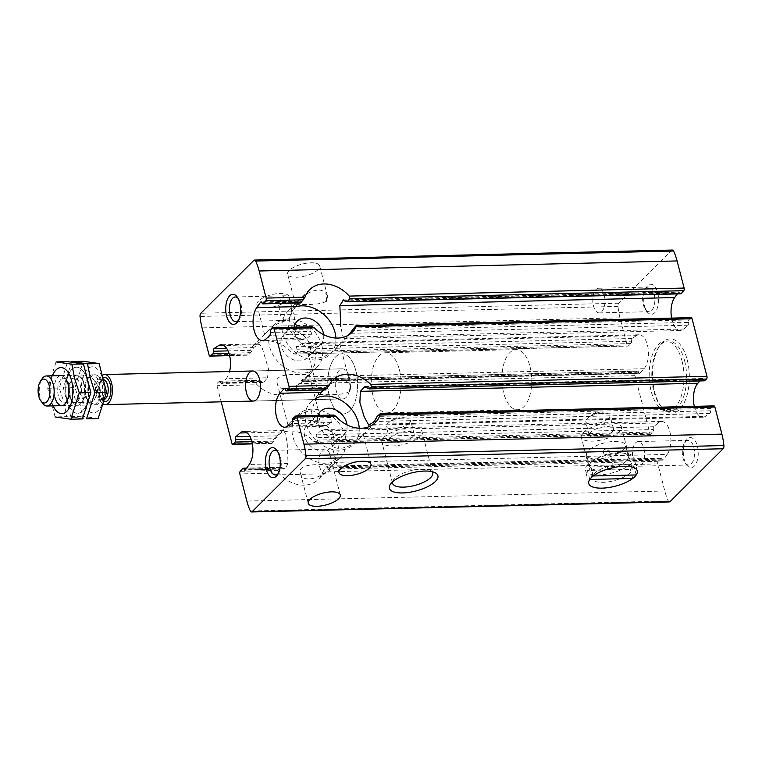 <?xml version="1.0" encoding="UTF-8"?>
<svg xmlns="http://www.w3.org/2000/svg" width="762" height="762" viewBox="0 0 762 762"><rect width="100%" height="100%" fill="white"/><g stroke="black" fill="none" stroke-linecap="round" stroke-linejoin="round"><path stroke-width="0.57" stroke-dasharray="3.81 2.86" d="M307.134 377.028C301.447 385.982 279.368 395.059 277.092 382.905C272.948 370.665 310.382 375.514 309.143 374.58L307.134 377.028M318.764 422.024L320.059 416.843C316.525 409.489 309.429 408.937 298.771 415.176C291.922 420.605 288.341 423.939 288.026 425.158C286.96 424.701 312.01 427.091 318.764 422.024M287.293 300.314A16.545 6.115 -14.5 0 1 269.948 307.505A16.545 6.115 -14.5 0 1 256.908 304.8A16.545 6.115 -14.5 0 1 271.396 294.732A16.545 6.115 -14.5 0 1 288.941 296.513A16.545 6.115 -14.5 0 1 287.293 300.314M295.446 331.832L296.742 326.65C293.199 319.297 286.102 318.745 275.453 324.983C268.595 330.413 265.014 333.746 264.7 334.966C263.633 334.508 288.684 336.899 295.446 331.832M337.871 346.396C332.184 355.349 310.105 364.427 307.838 352.273C303.695 340.033 341.119 344.881 339.881 343.948L337.871 346.396M350.806 386.21C347.262 378.857 340.166 378.304 329.517 384.543C322.659 389.973 319.078 393.306 318.764 394.526C317.697 394.068 342.748 396.459 349.51 391.392M318.03 269.681A16.545 6.115 -14.5 0 1 300.695 276.873A16.545 6.115 -14.5 0 1 287.645 274.168A16.545 6.115 -14.5 0 1 302.133 264.1A16.545 6.115 -14.5 0 1 319.678 265.881A16.545 6.115 -14.5 0 1 318.03 269.681M327.479 296.018C323.936 288.665 316.84 288.112 306.191 294.351C299.333 299.78 295.751 303.114 295.437 304.333C294.37 303.876 319.421 306.267 326.184 301.2M671.579 318.097A18.05 8.944 -91.4 0 0 680.409 330.527A18.05 8.944 -91.4 0 0 683.857 329.022L346.377 337.128L344.157 338.623L342.519 335.375L340.785 326.498M295.513 306.667L290.027 315.773L288.465 327.289L293.732 336.413L302.666 339.623L307.343 338.071L311.906 334.242L310.791 331.47L270.596 332.432M639.937 373.218L644.023 368.722A18.05 8.944 -91.4 0 0 648.091 348.32A18.05 8.944 -91.4 0 0 639.08 334.766A18.05 8.944 -91.4 0 0 636.489 335.613L301.676 343.652L305.029 342.795L311.496 344.9L316.03 351.168L314.43 365.531L306.534 376.828L301.847 381.572L639.48 373.456A2.01 0.991 -91.4 0 0 639.937 373.218L302.152 381.333L302.495 379.181L637.68 371.123A1.8 0.895 -91.4 0 0 637.337 371.265L635.422 372.923A2.01 0.991 -91.4 0 0 634.965 375.647L649.853 433.197A2.01 0.991 -91.4 0 0 650.777 434.33A2.01 0.991 -91.4 0 0 651.234 434.083L653.053 432.016A1.8 0.895 -91.4 0 0 653.358 429.568L317.116 437.645L317.973 440.074L315.706 442.36M260.775 381.305L220.58 382.267A1.8 0.895 -91.4 0 0 219.732 381.162L258.861 380.228L263.719 382.257L267.51 377.762L226.076 378.762A18.05 8.944 -91.4 0 0 229.562 371.542M267.51 377.762L268.567 369.265L262.128 347.701L259.128 343.891L253.66 347.586L252.032 350.31L228.038 350.882M691.124 317.63A2.01 0.991 -91.4 0 0 690.658 317.878L688.848 319.935A1.8 0.895 -91.4 0 0 688.543 322.393L352.301 330.47M312.201 326.746L272.71 327.917M311.62 326.984L309.934 329.041L310.791 331.47M683.857 329.022L688.124 325.203A2.01 0.991 -91.4 0 0 688.543 322.393M348.453 335.137L346.377 337.128M261.642 302.219L300.114 301.295L300.495 302.009L300.114 301.295L298.628 303.009M680.752 293.827A1.8 0.895 -91.4 0 1 679.942 292.894A2.01 0.991 -91.4 0 0 679.037 291.856A2.01 0.991 -91.4 0 0 678.494 292.198L344.5 300.228M261.995 302.933L300.495 302.009L300.904 302.743M628.317 345.91L293.98 354.082L627.945 346.072A2.01 0.991 -91.4 0 0 628.317 345.91L631.041 343.557A1.8 0.895 -91.4 0 0 631.479 341.195L296.923 349.225L297.313 351.577L294.446 353.93L292.151 352.987A30.08 23.641 -134.9 0 0 252.517 346.596A30.08 23.641 -134.9 0 0 247.907 354.044L248.202 355.044L229.591 355.492M672.446 250.031A3.01 1.486 -91.4 0 0 671.827 250.327L618.763 303.209A3.01 1.486 -91.4 0 0 618.001 306.41A42.11 20.869 -91.4 0 0 620.011 317.84L627.021 344.938A2.01 0.991 -91.4 0 0 627.945 346.072M229.629 355.635L247.917 355.197L250.784 352.692L252.032 350.31M636.489 335.613L632.041 338.499A2.01 0.991 -91.4 0 0 631.479 341.195M296.923 349.225L296.428 346.558L301.676 343.652M637.68 371.123A1.8 0.895 -91.4 0 1 638.527 372.227A2.01 0.991 -91.4 0 0 639.48 373.456M220.58 382.267A2.01 0.991 -91.4 0 0 221.532 383.496A2.01 0.991 -91.4 0 0 221.99 383.257L226.076 378.762M263.119 382.505L221.99 383.257M219.732 381.162A1.8 0.895 -91.4 0 0 219.389 381.305L217.475 382.962A2.01 0.991 -91.4 0 0 217.018 385.686L221.19 401.831M637.337 371.265L302.266 379.314L298.799 383.724A30.08 23.641 -134.9 0 1 294.98 389.211A30.08 23.641 -134.9 0 1 257.127 384.724L217.018 385.686M219.389 381.305L258.423 380.371L256.384 382.029L257.127 384.724M694.325 406.365A18.05 8.944 -91.4 0 0 702.821 417.195A18.05 8.944 -91.4 0 0 705.402 416.347L370.589 424.386M321.364 392.287L314.839 400.917L311.153 412.518L314.62 422.643L322.869 426.32L326.231 425.453L331.47 422.558L330.984 419.881L292.475 420.805M667.217 454.409A18.05 8.944 -91.4 0 0 670.36 434.073A18.05 8.944 -91.4 0 0 661.492 421.434A18.05 8.944 -91.4 0 0 658.044 422.939L320.554 431.044L325.231 429.492L334.004 432.568L339.357 441.36L337.957 453.133L332.394 462.448L327.793 467.82L327.412 467.106L327.793 467.82L663.397 459.762L667.217 454.409L332.394 462.448M280.968 467.277L285.017 468.849L288.046 463.515L287.207 443.074L285.417 433.873L283.75 430.492L277.568 435.797L275.606 438.636L251.136 439.226M651.234 434.083L316.287 442.131L313.687 441.274A30.08 23.641 -134.9 0 0 275.834 436.788A30.08 23.641 -134.9 0 0 272.015 442.274L272.196 443.189L252.327 443.665M231.896 443.236L272.015 442.274L272.196 443.189L275.606 438.636M658.044 422.939L653.777 426.758A2.01 0.991 -91.4 0 0 653.358 429.568M317.116 437.645L316.001 434.873L320.554 431.044M669.446 501.929A3.01 1.486 -91.4 0 1 668.312 500.948A42.11 20.869 -91.4 0 1 664.797 491.004L657.787 463.906A2.01 0.991 -91.4 0 1 658.158 461.277L660.73 458.353A1.8 0.895 -91.4 0 1 661.149 458.133A1.8 0.895 -91.4 0 1 661.959 459.067A2.01 0.991 -91.4 0 0 662.864 460.105A2.01 0.991 -91.4 0 0 663.397 459.762M244.916 470.144L285.017 468.849L245.45 469.802M660.73 458.353L327.003 466.373L327.412 467.106L327.003 466.373L324.279 469.297L322.917 471.954A30.08 23.641 -134.9 0 1 318.306 479.403A30.08 23.641 -134.9 0 1 278.673 473.012L239.84 473.945M242.783 468.392L280.464 467.487L278.035 470.411L278.673 473.012M699.964 380.933L701.964 378.743A2.01 0.991 -91.4 0 1 702.421 378.504A2.01 0.991 -91.4 0 1 703.364 379.733A1.8 0.895 -91.4 0 0 704.221 380.838M284.474 388.544L326.06 387.544L325.641 389.801M284.931 388.753L325.755 387.772L323.612 389.982M713.946 405.889A2.01 0.991 -91.4 0 0 713.575 406.051L710.86 408.403A1.8 0.895 -91.4 0 0 710.422 410.766A2.01 0.991 -91.4 0 1 709.86 413.461L705.402 416.347M333.918 415.023L330.594 417.538L330.984 419.881M330.46 467.22C324.764 476.174 302.695 485.251 300.418 473.097C296.275 460.858 333.699 465.706 332.47 464.772L330.46 467.22M361.198 436.588C355.511 445.541 333.432 454.619 331.156 442.465C327.012 430.235 364.446 435.073 363.207 434.14L361.198 436.588M657.711 292.751A15.04 7.449 88.6 0 1 656.206 310.686A15.04 7.449 88.6 0 1 647.167 311.772A15.04 7.449 88.6 0 1 646.576 287.064A15.04 7.449 88.6 0 1 657.711 292.751M697.363 446.075A15.04 7.449 88.6 0 1 695.858 464.01A15.04 7.449 88.6 0 1 686.819 465.096A15.04 7.449 88.6 0 1 686.229 440.398A15.04 7.449 88.6 0 1 697.363 446.075M687.2 359.788A37.1 18.383 88.6 0 1 683.495 404.022A37.1 18.383 88.6 0 1 661.197 406.698A37.1 18.383 88.6 0 1 659.74 345.767A37.1 18.383 88.6 0 1 687.2 359.788M677.275 293.913L678.494 292.198M349.272 377.304A15.04 7.449 88.6 0 1 343.043 398.897A15.04 7.449 88.6 0 1 335.232 384.048A15.04 7.449 88.6 0 1 342.328 368.827A15.04 7.449 88.6 0 1 349.272 377.304A15.04 7.449 88.6 0 1 343.043 398.897A15.04 7.449 88.6 0 1 335.232 384.048A15.04 7.449 88.6 0 1 342.328 368.827A15.04 7.449 88.6 0 1 349.272 377.304M355.864 370.742A30.08 14.907 88.6 0 1 343.405 413.937A30.08 14.907 88.6 0 1 327.784 384.219A30.08 14.907 88.6 0 1 341.967 353.797A30.08 14.907 88.6 0 1 355.864 370.742A30.08 14.907 88.6 0 1 343.405 413.937A30.08 14.907 88.6 0 1 327.784 384.219A30.08 14.907 88.6 0 1 341.967 353.797A30.08 14.907 88.6 0 1 355.864 370.742M530.009 366.551A30.08 14.907 88.6 0 1 517.55 409.756A30.08 14.907 88.6 0 1 501.929 380.038A30.08 14.907 88.6 0 1 516.112 349.606A30.08 14.907 88.6 0 1 530.009 366.551M681.961 360.769A35.09 17.383 88.6 0 1 667.436 411.166A35.09 17.383 88.6 0 1 649.214 376.504A35.09 17.383 88.6 0 1 665.75 341.005A35.09 17.383 88.6 0 1 681.961 360.769M684.581 360.702A35.09 17.383 88.6 0 1 670.055 411.109A35.09 17.383 88.6 0 1 659.987 405.079A35.09 17.383 88.6 0 1 658.597 347.443A35.09 17.383 88.6 0 1 668.369 340.938A35.09 17.383 88.6 0 1 684.581 360.702M392.525 481.879A20.726 7.668 -14.5 0 1 393.44 479.889A20.726 7.668 -14.5 0 1 410.689 470.659A20.726 7.668 -14.5 0 1 430.254 470.373A20.726 7.668 -14.5 0 1 432.025 471.668M419.957 436.464A20.726 7.668 -14.5 0 1 398.231 445.465A20.726 7.668 -14.5 0 1 381.895 442.084A20.726 7.668 -14.5 0 1 400.04 429.473A20.726 7.668 -14.5 0 1 422.024 431.702A20.726 7.668 -14.5 0 1 419.957 436.464M412.842 436.636A12.535 4.639 -14.5 0 1 399.707 442.074A12.535 4.639 -14.5 0 1 389.82 440.036A12.535 4.639 -14.5 0 1 400.802 432.406A12.535 4.639 -14.5 0 1 414.09 433.759A12.535 4.639 -14.5 0 1 412.842 436.636M409.346 423.101A12.535 4.639 -14.5 0 1 396.211 428.549A12.535 4.639 -14.5 0 1 386.324 426.501A12.535 4.639 -14.5 0 1 387.572 423.624A12.535 4.639 -14.5 0 1 388.868 422.548A12.535 4.639 -14.5 0 1 406.451 417.995A12.535 4.639 -14.5 0 1 410.594 420.224A12.535 4.639 -14.5 0 1 409.346 423.101M630.003 472.859A20.726 7.668 -14.5 0 1 608.286 481.86A20.726 7.668 -14.5 0 1 591.941 478.488A20.726 7.668 -14.5 0 1 592.836 475.097A20.726 7.668 -14.5 0 1 610.086 465.877A20.726 7.668 -14.5 0 1 629.65 465.582A20.726 7.668 -14.5 0 1 632.069 468.106A20.726 7.668 -14.5 0 1 630.003 472.859M619.354 431.673A20.726 7.668 -14.5 0 1 597.627 440.674A20.726 7.668 -14.5 0 1 581.292 437.293A20.726 7.668 -14.5 0 1 599.437 424.682A20.726 7.668 -14.5 0 1 621.421 426.911A20.726 7.668 -14.5 0 1 619.354 431.673M612.238 431.844A12.535 4.639 -14.5 0 1 599.103 437.283A12.535 4.639 -14.5 0 1 589.216 435.245A12.535 4.639 -14.5 0 1 600.199 427.615A12.535 4.639 -14.5 0 1 613.486 428.968A12.535 4.639 -14.5 0 1 612.238 431.844M608.743 418.309A12.535 4.639 -14.5 0 1 595.608 423.758A12.535 4.639 -14.5 0 1 585.721 421.71A12.535 4.639 -14.5 0 1 586.969 418.833A12.535 4.639 -14.5 0 1 588.264 417.757A12.535 4.639 -14.5 0 1 605.847 413.204A12.535 4.639 -14.5 0 1 609.991 415.433A12.535 4.639 -14.5 0 1 608.743 418.309M643.928 448.523A12.325 6.106 88.6 0 1 638.832 466.22A12.325 6.106 88.6 0 1 632.422 454.047A12.325 6.106 88.6 0 1 638.232 441.569A12.325 6.106 88.6 0 1 643.928 448.523M693.82 447.323A12.325 6.106 88.6 0 1 688.715 465.02A12.325 6.106 88.6 0 1 685.181 462.905A12.325 6.106 88.6 0 1 684.695 442.665A12.325 6.106 88.6 0 1 688.124 440.379A12.325 6.106 88.6 0 1 693.82 447.323M604.276 295.189A12.325 6.106 88.6 0 1 599.18 312.896A12.325 6.106 88.6 0 1 592.769 300.714A12.325 6.106 88.6 0 1 598.58 288.246A12.325 6.106 88.6 0 1 604.276 295.189M654.167 293.989A12.325 6.106 88.6 0 1 649.062 311.696A12.325 6.106 88.6 0 1 645.528 309.582A12.325 6.106 88.6 0 1 645.043 289.331A12.325 6.106 88.6 0 1 648.472 287.045A12.325 6.106 88.6 0 1 654.167 293.989M277.606 451.495A12.325 6.106 88.6 0 1 278.425 452.418A12.325 6.106 88.6 0 1 280.578 457.248A12.325 6.106 88.6 0 1 278.911 472.669A12.325 6.106 88.6 0 1 278.14 473.631M330.47 456.047A12.325 6.106 88.6 0 1 325.364 473.754A12.325 6.106 88.6 0 1 318.964 461.572A12.325 6.106 88.6 0 1 324.774 449.104A12.325 6.106 88.6 0 1 330.47 456.047M237.954 298.171A12.325 6.106 88.6 0 1 238.773 299.095A12.325 6.106 88.6 0 1 240.925 303.924A12.325 6.106 88.6 0 1 239.258 319.335A12.325 6.106 88.6 0 1 238.487 320.297M290.817 302.724A12.325 6.106 88.6 0 1 285.712 320.431A12.325 6.106 88.6 0 1 279.311 308.248A12.325 6.106 88.6 0 1 285.121 295.78A12.325 6.106 88.6 0 1 290.817 302.724M359.216 428.234A30.08 23.641 -134.9 0 1 353.435 444.398A30.08 23.641 -134.9 0 1 315.458 439.779A30.08 23.641 -134.9 0 1 310.972 401.784A30.08 23.641 -134.9 0 1 316.792 397.831M346.967 424.863A16.545 13.002 -134.9 0 1 343.881 434.807A16.545 13.002 -134.9 0 1 325.26 434.235A16.545 13.002 -134.9 0 1 318.011 415.404M333.394 435.874A16.545 13.002 -134.9 0 1 330.708 447.932A16.545 13.002 -134.9 0 1 309.82 445.399A16.545 13.002 -134.9 0 1 307.353 424.501A16.545 13.002 -134.9 0 1 322.031 422.758A16.545 13.002 -134.9 0 1 333.394 435.874M345.148 435.588A30.08 23.641 -134.9 0 1 340.262 457.524A30.08 23.641 -134.9 0 1 302.285 452.904A30.08 23.641 -134.9 0 1 297.799 414.909A30.08 23.641 -134.9 0 1 324.479 411.747A30.08 23.641 -134.9 0 1 345.148 435.588M335.89 338.042A30.08 23.641 -134.9 0 1 330.108 354.206A30.08 23.641 -134.9 0 1 292.132 349.587A30.08 23.641 -134.9 0 1 287.645 311.591A30.08 23.641 -134.9 0 1 295.275 306.953M323.64 334.67A16.545 13.002 -134.9 0 1 320.554 344.615A16.545 13.002 -134.9 0 1 302.914 344.738A16.545 13.002 -134.9 0 1 294.189 327.165M310.067 345.681A16.545 13.002 -134.9 0 1 307.381 357.74A16.545 13.002 -134.9 0 1 286.493 355.206A16.545 13.002 -134.9 0 1 284.026 334.308A16.545 13.002 -134.9 0 1 298.704 332.565A16.545 13.002 -134.9 0 1 310.067 345.681M321.821 345.396A30.08 23.641 -134.9 0 1 316.935 367.332A30.08 23.641 -134.9 0 1 278.959 362.712A30.08 23.641 -134.9 0 1 274.472 324.717A30.08 23.641 -134.9 0 1 301.152 321.554A30.08 23.641 -134.9 0 1 321.821 345.396M608.628 450.075A3.01 1.114 -14.5 0 1 605.476 451.39A3.01 1.114 -14.5 0 1 603.104 450.894A3.01 1.114 -14.5 0 1 605.742 449.066A3.01 1.114 -14.5 0 1 608.933 449.389A3.01 1.114 -14.5 0 1 608.628 450.075M608.076 468.239A3.01 1.114 165.5 0 0 607.771 468.935A3.01 1.114 165.5 0 0 610.143 469.421A3.01 1.114 165.5 0 0 613.296 468.116A3.01 1.114 165.5 0 0 613.601 467.43A3.01 1.114 165.5 0 0 611.229 466.935A3.01 1.114 165.5 0 0 608.076 468.239M623.43 449.723A20.05 7.42 -14.5 0 1 602.418 458.438A20.05 7.42 -14.5 0 1 586.607 455.162A20.05 7.42 -14.5 0 1 604.161 442.96A20.05 7.42 -14.5 0 1 625.44 445.122A20.05 7.42 -14.5 0 1 623.43 449.723M626.354 461A20.05 7.42 -14.5 0 1 605.333 469.706A20.05 7.42 -14.5 0 1 589.521 466.439A20.05 7.42 -14.5 0 1 593.588 460.105A20.05 7.42 -14.5 0 1 621.716 452.828A20.05 7.42 -14.5 0 1 628.355 456.39A20.05 7.42 -14.5 0 1 626.354 461M631.374 463.496A25.07 9.268 -14.5 0 1 605.104 474.383A25.07 9.268 -14.5 0 1 585.34 470.297A25.07 9.268 -14.5 0 1 590.426 462.382A25.07 9.268 -14.5 0 1 625.583 453.285A25.07 9.268 -14.5 0 1 633.879 457.743A25.07 9.268 -14.5 0 1 631.374 463.496M632.746 478.431L630.412 469.411A25.07 9.268 165.5 0 0 632.45 467.658A25.07 9.268 165.5 0 0 633.927 465.915L636.26 474.936M589.778 479.469L587.445 470.449L630.412 469.411M593.284 475.964L590.95 466.944A25.07 9.268 165.5 0 0 587.445 470.449M590.95 466.944L633.927 465.915M103.613 404.251A15.04 7.449 88.6 0 1 97.526 389.706A15.04 7.449 88.6 0 1 102.956 374.961M399.393 369.694A30.08 14.907 88.6 0 1 386.944 412.89A30.08 14.907 88.6 0 1 371.323 383.181A30.08 14.907 88.6 0 1 385.496 352.749A30.08 14.907 88.6 0 1 399.393 369.694M42.748 403.431A15.04 7.449 88.6 0 1 42.148 378.733M98.803 403.336A15.04 7.449 88.6 0 1 95.669 404.841A15.04 7.449 88.6 0 1 87.849 389.992A15.04 7.449 88.6 0 1 94.945 374.771A15.04 7.449 88.6 0 1 99.26 377.352A15.04 7.449 88.6 0 1 99.851 402.06A15.04 7.449 88.6 0 1 98.803 403.336M54.854 397.183A15.04 7.449 88.6 0 1 56.359 379.257A15.04 7.449 88.6 0 1 65.399 378.171L67.037 380.362A12.325 6.106 -91.4 0 0 63.503 378.238A12.325 6.106 -91.4 0 0 58.398 395.945A12.325 6.106 -91.4 0 0 64.094 402.888A12.325 6.106 -91.4 0 0 67.523 400.602A12.325 6.106 -91.4 0 0 67.037 380.362M53.14 405.87A23.06 11.43 88.6 0 1 52.426 375.79M56.074 361.931L47.701 388.287L55.112 416.928L66.704 416.652L63.913 402.307L59.293 388.01L67.666 361.655M82.477 418.938L66.704 416.652M67.018 400.307A23.06 11.43 -91.4 0 0 86.811 403.174A23.06 11.43 -91.4 0 0 77.514 367.246A23.06 11.43 -91.4 0 0 67.018 400.307M70.533 396.812A15.04 7.449 -91.4 0 0 73.162 402.698A15.04 7.449 -91.4 0 0 82.925 400.098A15.04 7.449 -91.4 0 0 82.448 380.133A15.04 7.449 -91.4 0 0 72.571 378A15.04 7.449 -91.4 0 0 70.533 396.812A15.04 7.449 88.6 0 1 72.028 378.876A15.04 7.449 88.6 0 1 81.067 377.79A15.04 7.449 88.6 0 1 83.706 383.686A15.04 7.449 88.6 0 1 81.658 402.498A15.04 7.449 88.6 0 1 70.533 396.812M69.361 395.678A12.325 6.106 -91.4 0 0 71.523 400.507A12.325 6.106 -91.4 0 0 75.057 402.631A12.325 6.106 -91.4 0 0 80.867 390.154A12.325 6.106 -91.4 0 0 74.466 377.981A12.325 6.106 -91.4 0 0 71.037 380.267A12.325 6.106 -91.4 0 0 69.361 395.678M47.701 388.287L59.293 388.01M87.211 380.181A23.06 11.43 88.6 0 1 76.714 413.242A23.06 11.43 88.6 0 1 67.418 377.314A23.06 11.43 88.6 0 1 87.211 380.181M71.752 361.559L63.379 387.915L70.78 416.547L86.563 418.833M98.155 418.557L82.372 416.271L79.591 401.926L74.962 387.629L83.334 361.274M82.687 399.936A23.06 11.43 -91.4 0 0 102.489 402.803A23.06 11.43 -91.4 0 0 93.193 366.874A23.06 11.43 -91.4 0 0 82.687 399.936M86.201 396.43A15.04 7.449 -91.4 0 0 88.84 402.326A15.04 7.449 -91.4 0 0 98.603 399.717A15.04 7.449 -91.4 0 0 98.117 379.752A15.04 7.449 -91.4 0 0 88.24 377.619A15.04 7.449 -91.4 0 0 86.201 396.43M85.03 395.307A12.325 6.106 -91.4 0 0 87.192 400.136A12.325 6.106 -91.4 0 0 90.726 402.25A12.325 6.106 -91.4 0 0 96.536 389.782A12.325 6.106 -91.4 0 0 90.135 377.6A12.325 6.106 -91.4 0 0 86.706 379.886A12.325 6.106 -91.4 0 0 85.03 395.307M74.076 395.573A12.325 6.106 -91.4 0 0 79.762 402.517A12.325 6.106 -91.4 0 0 83.201 400.231A12.325 6.106 -91.4 0 0 82.706 379.981A12.325 6.106 -91.4 0 0 79.172 377.866A12.325 6.106 -91.4 0 0 74.076 395.573M70.78 416.547L82.372 416.271M63.379 387.915L74.962 387.629M307.343 338.071L265.909 339.061M644.023 368.722L306.534 376.828M257.318 344.719L223.752 345.529M690.658 317.878L355.711 325.926M688.848 319.935L353.768 327.993M309.934 329.041L270.901 329.984M688.124 325.203L350.339 333.318M311.906 334.242L270.167 335.242M679.942 292.894L345.386 300.933M627.021 344.938L292.151 352.987M247.907 354.044L209.074 354.978M250.784 352.692L228.952 353.216M631.041 343.557L297.313 351.577M632.041 338.499L296.428 346.558M253.66 347.586L226.543 348.234M638.527 372.227L302.285 380.305M635.422 372.923L300.466 380.971M634.965 375.647L298.799 383.724M256.384 382.029L217.475 382.962M326.231 425.453L287.455 426.387M281.53 431.987L247.059 432.816M288.046 463.515L249.269 464.449M649.853 433.197L313.687 441.274M274.139 441.122L251.889 441.655M653.053 432.016L317.973 440.074M653.777 426.758L316.001 434.873M277.568 435.797L249.917 436.455M661.959 459.067L327.412 467.106M282.521 468.182L245.983 469.059M658.158 461.277L324.279 469.297M657.787 463.906L322.917 471.954M278.035 470.411L240.211 471.316M703.364 379.733L367.122 387.81M325.612 388.801L285.417 389.773M701.964 378.743L365.684 386.82M709.86 413.461L374.247 421.529M710.422 410.766L375.876 418.805M331.47 422.558L291.913 423.501M710.86 408.403L377.123 416.423M330.594 417.538L292.913 418.443M713.575 406.051L379.705 414.071M333.461 415.176L295.627 416.09M618.763 303.209L200.816 313.249M671.827 250.327L253.87 260.366M664.797 491.004L246.85 501.053M620.011 317.84L202.063 327.879M618.001 306.41L200.054 316.449M668.312 500.948L250.365 510.988M104.413 401.498A12.03 5.963 88.6 0 1 99.022 389.858A12.03 5.963 88.6 0 1 103.708 377.733M101.613 399.259A10.611 5.258 88.6 0 1 93.888 388.953A10.611 5.258 88.6 0 1 101.937 380.933A10.611 5.258 88.6 0 1 102.356 398.364A10.611 5.258 88.6 0 1 101.613 399.259M102.708 398.707A10.03 4.972 88.6 0 1 100.622 399.707A10.03 4.972 88.6 0 1 95.412 389.811A10.03 4.972 88.6 0 1 100.136 379.667A10.03 4.972 88.6 0 1 105.175 387.382A10.03 4.972 88.6 0 1 102.708 398.707M105.051 399.078A10.03 4.972 88.6 0 1 103.48 399.64A10.03 4.972 88.6 0 1 98.269 389.734A10.03 4.972 88.6 0 1 102.994 379.59A10.03 4.972 88.6 0 1 104.242 379.886M320.059 416.843L309.134 374.59M288.036 425.158L277.101 382.905M296.732 326.65L288.941 296.513M264.709 334.966L256.908 304.8M350.758 386.039L339.871 343.957M318.773 394.526L307.848 352.273M327.431 295.847L319.678 265.881M295.446 304.333L287.645 274.168M680.409 330.527L344.157 338.604M302.666 339.604L262.461 340.566M639.08 334.766L305.029 342.795M259.128 343.9L221.132 344.805M679.037 291.856L343.538 299.914M300.542 300.952L261.09 301.895M263.119 382.495L221.532 383.496M702.821 417.195L368.875 425.215M322.869 426.32L284.874 427.234M661.492 421.434L325.231 429.511M283.75 430.501L243.545 431.473M650.777 434.33L315.706 442.379M271.844 443.436L252.374 443.903M662.864 460.105L327.365 468.163M661.149 458.133L327.336 466.144M280.968 467.258L246.669 468.087M702.421 378.504L364.836 386.61M340.262 494.938L332.461 464.782M308.219 503.225L300.428 473.097M370.999 464.306L363.198 434.149M338.966 472.592L331.165 442.465M253.365 401.06L343.043 398.897L253.365 401.06M252.641 370.98L342.328 368.827L252.641 370.98M386.944 412.89L517.55 409.756M385.496 352.749L516.112 349.606M667.436 411.166L670.055 411.109M665.75 341.005L668.369 340.938M659.987 405.079L661.197 406.698M658.597 347.443L659.74 345.767M393.44 479.889L390.439 484.175M430.254 470.373L434.959 472.659M432.673 472.897L422.024 431.702M392.544 483.27L381.895 442.084M414.09 433.759L410.594 420.224M389.82 440.036L386.324 426.501M406.451 417.995L396.773 416.852L388.868 422.548M592.836 475.097L589.826 479.384M629.65 465.582L634.355 467.868M632.069 468.106L621.421 426.911M591.941 478.488L581.292 437.293M613.486 428.968L609.991 415.433M589.216 435.245L585.721 421.71M605.847 413.204L596.17 412.061L588.264 417.757M638.832 466.22L688.715 465.02M638.232 441.569L688.124 440.379M685.181 462.905L686.819 465.096M684.695 442.665L686.229 440.398M599.18 312.896L649.062 311.696M598.58 288.246L648.472 287.045M645.528 309.582L647.167 311.772M645.043 289.331L646.576 287.064M278.425 452.418L276.777 450.228M278.911 472.669L277.378 474.936M275.482 474.955L325.364 473.754M274.892 450.304L324.774 449.104M238.773 299.095L237.125 296.904M239.258 319.335L237.725 321.602M235.829 321.621L285.712 320.431M235.239 296.98L285.121 295.78M332.927 379.905L310.972 401.784M375.39 422.519L353.435 444.398M320.526 411.366L307.353 424.501M343.881 434.807L330.708 447.932M297.799 414.909L275.834 436.788M340.262 457.524L318.306 479.403M309.601 289.712L287.645 311.591M352.063 332.327L330.108 354.206M297.199 321.173L284.026 334.308M320.554 344.615L307.381 357.74M274.472 324.717L252.517 346.596M316.935 367.332L294.98 389.211M613.601 467.43L608.933 449.389M607.771 468.935L603.104 450.894M628.355 456.39L625.44 445.122M589.521 466.439L586.607 455.162M593.588 460.105L590.426 462.382M621.716 452.828L625.583 453.285M637.289 470.926L633.879 457.743M588.75 483.479L585.34 470.297M61.808 405.66L95.669 404.841M61.084 375.59L94.945 374.771M99.851 402.06L102.356 398.364L100.622 399.707L103.48 399.64C103.422 400.412 102.451 399.298 100.546 396.316C97.774 390.658 100.47 380.324 101.298 380.886L102.994 379.59L100.136 379.667L101.937 380.933L99.26 377.352M71.523 400.507L73.162 402.698M71.037 380.267L72.571 378M74.466 377.981L63.503 378.238M75.057 402.631L64.094 402.888M67.523 400.602L65.989 402.869M87.192 400.136L88.84 402.326M86.706 379.886L88.24 377.619M90.135 377.6L79.172 377.866M90.726 402.25L79.762 402.517M82.706 379.981L81.067 377.79M83.201 400.231L81.658 402.498"/><path stroke-width="1.14" d="M349.51 391.392L350.758 386.039M326.184 301.2L327.431 295.847M677.275 293.913L674.684 297.551A18.05 8.944 -91.4 0 0 671.579 318.097M340.785 326.498L339.862 305.6L343.538 299.933M298.628 303.009L295.513 306.667L256.737 307.591A18.05 8.944 -91.4 0 0 253.594 327.927A18.05 8.944 -91.4 0 0 262.461 340.566A18.05 8.944 -91.4 0 0 265.909 339.061L270.167 335.242A2.01 0.991 -91.4 0 0 270.596 332.432A1.8 0.895 -91.4 0 1 270.901 329.984L272.71 327.917A2.01 0.991 -91.4 0 1 273.177 327.67A2.01 0.991 -91.4 0 1 274.101 328.803L288.988 386.353A2.01 0.991 -91.4 0 1 288.531 389.077L286.607 390.735A1.8 0.895 -91.4 0 1 286.274 390.877A1.8 0.895 -91.4 0 1 285.417 389.773A2.01 0.991 -91.4 0 0 284.474 388.544A2.01 0.991 -91.4 0 0 284.016 388.782L279.93 393.278A18.05 8.944 -91.4 0 0 275.863 413.68A18.05 8.944 -91.4 0 0 284.874 427.234A18.05 8.944 -91.4 0 0 287.455 426.387L291.913 423.501A2.01 0.991 -91.4 0 0 292.475 420.805A1.8 0.895 -91.4 0 1 292.913 418.443L295.627 416.09A2.01 0.991 -91.4 0 1 295.999 415.928A2.01 0.991 -91.4 0 1 296.932 417.062L303.933 444.16A42.11 20.869 -91.4 0 1 305.953 455.59A3.01 1.486 -91.4 0 1 305.191 458.791L252.127 511.673A3.01 1.486 -91.4 0 1 251.498 511.969A3.01 1.486 -91.4 0 1 250.365 510.988A42.11 20.869 -91.4 0 1 246.85 501.053L239.84 473.945A2.01 0.991 -91.4 0 1 240.211 471.316L242.783 468.392A1.8 0.895 -91.4 0 1 243.202 468.173A1.8 0.895 -91.4 0 1 244.011 469.106A2.01 0.991 -91.4 0 0 244.916 470.144A2.01 0.991 -91.4 0 0 245.45 469.802L249.269 464.449A18.05 8.944 -91.4 0 0 252.412 444.113A18.05 8.944 -91.4 0 0 243.545 431.473A18.05 8.944 -91.4 0 0 240.097 432.978L235.829 436.797A2.01 0.991 -91.4 0 0 235.41 439.607A1.8 0.895 -91.4 0 1 235.106 442.065L233.286 444.122A2.01 0.991 -91.4 0 1 232.829 444.37A2.01 0.991 -91.4 0 1 231.896 443.236L221.19 401.831M229.562 371.542A18.05 8.944 -91.4 0 0 221.132 344.805A18.05 8.944 -91.4 0 0 218.542 345.653L214.093 348.539A2.01 0.991 -91.4 0 0 213.531 351.234A1.8 0.895 -91.4 0 1 213.093 353.597L210.369 355.949A2.01 0.991 -91.4 0 1 209.998 356.111A2.01 0.991 -91.4 0 1 209.074 354.978L202.063 327.879A42.11 20.869 -91.4 0 1 200.054 316.449A3.01 1.486 -91.4 0 1 200.816 313.249L253.87 260.366A3.01 1.486 -91.4 0 1 254.498 260.071A3.01 1.486 -91.4 0 1 255.641 261.052A42.11 20.869 -91.4 0 1 259.156 270.996L266.157 298.094A2.01 0.991 -91.4 0 1 265.795 300.723L263.223 303.647A1.8 0.895 -91.4 0 1 262.804 303.867A1.8 0.895 -91.4 0 1 261.995 302.933A2.01 0.991 -91.4 0 0 261.09 301.895A2.01 0.991 -91.4 0 0 260.547 302.238L256.737 307.591M704.555 380.695L369.046 388.887L704.221 380.838A1.8 0.895 -91.4 0 0 704.555 380.695L706.479 379.038A2.01 0.991 -91.4 0 0 706.936 376.314L692.048 318.764L355.892 326.831L355.711 325.926L355.892 326.831A30.08 23.641 -134.9 0 1 352.063 332.327A30.08 23.641 -134.9 0 1 314.22 327.831L311.62 326.984M692.048 318.764A2.01 0.991 -91.4 0 0 691.124 317.63L356.054 325.679M355.711 325.926L348.453 335.137M344.5 300.228L342.89 300.266L346.939 301.838L680.752 293.827A1.8 0.895 -91.4 0 0 681.171 293.608L683.743 290.684A2.01 0.991 -91.4 0 0 684.114 288.055L677.104 260.947A42.11 20.869 -91.4 0 0 673.589 251.012A3.01 1.486 -91.4 0 0 672.446 250.031L254.498 260.071M300.495 302.009L300.904 302.743L263.223 303.647M684.114 288.055L349.234 296.094A30.08 23.641 -134.9 0 0 309.601 289.712A30.08 23.641 -134.9 0 0 304.99 297.161L300.904 302.743M349.234 296.094L349.872 298.704L347.434 301.628L681.171 293.608M699.964 380.933L697.878 383.238A18.05 8.944 -91.4 0 0 694.325 406.365M251.498 511.969L669.446 501.929A3.01 1.486 -91.4 0 0 670.074 501.634L723.138 448.751A3.01 1.486 -91.4 0 0 723.9 445.551A42.11 20.869 -91.4 0 0 721.89 434.121L714.88 407.022A2.01 0.991 -91.4 0 0 713.946 405.889L379.981 413.909L377.123 416.423L374.247 421.529L368.779 425.215L364.112 416.69L359.874 402.469L360.397 391.344L364.836 386.61M286.274 390.877L325.412 389.934L329.098 385.391A30.08 23.641 -134.9 0 1 332.927 379.905A30.08 23.641 -134.9 0 1 370.77 384.391L371.523 387.077L369.475 388.744L364.188 386.858L365.684 386.82M323.612 389.982L321.364 392.287L279.93 393.278M379.705 414.071L380 415.061A30.08 23.641 -134.9 0 1 375.39 422.519A30.08 23.641 -134.9 0 1 335.756 416.128L333.461 415.176M338.604 498.739A16.545 6.115 -14.5 0 1 321.269 505.93A16.545 6.115 -14.5 0 1 308.219 503.225A16.545 6.115 -14.5 0 1 322.707 493.157A16.545 6.115 -14.5 0 1 340.262 494.938A16.545 6.115 -14.5 0 1 338.604 498.739M369.351 468.106A16.545 6.115 -14.5 0 1 352.006 475.298A16.545 6.115 -14.5 0 1 338.966 472.592A16.545 6.115 -14.5 0 1 353.444 462.524A16.545 6.115 -14.5 0 1 370.999 464.306A16.545 6.115 -14.5 0 1 369.351 468.106M634.784 476.679A25.07 9.268 -14.5 0 1 603.733 488.071A25.07 9.268 -14.5 0 1 589.826 479.384A25.07 9.268 -14.5 0 1 610.695 468.22A25.07 9.268 -14.5 0 1 634.355 467.868A25.07 9.268 -14.5 0 1 634.784 476.679M435.388 481.47A25.07 9.268 -14.5 0 1 404.336 492.862A25.07 9.268 -14.5 0 1 390.439 484.175A25.07 9.268 -14.5 0 1 411.299 473.012A25.07 9.268 -14.5 0 1 434.959 472.659A25.07 9.268 -14.5 0 1 435.388 481.47M239.763 302.79A15.04 7.449 88.6 0 1 237.725 321.602A15.04 7.449 88.6 0 1 227.848 319.469A15.04 7.449 88.6 0 1 227.362 299.514A15.04 7.449 88.6 0 1 237.125 296.904A15.04 7.449 88.6 0 1 239.763 302.79M279.416 456.124A15.04 7.449 88.6 0 1 277.378 474.936A15.04 7.449 88.6 0 1 267.5 472.802A15.04 7.449 88.6 0 1 267.014 452.838A15.04 7.449 88.6 0 1 276.777 450.228A15.04 7.449 88.6 0 1 279.416 456.124M259.585 379.457A15.04 7.449 88.6 0 1 253.365 401.06A15.04 7.449 88.6 0 1 245.555 386.201A15.04 7.449 88.6 0 1 252.641 370.98A15.04 7.449 88.6 0 1 259.585 379.457M432.025 471.668A20.726 7.668 -14.5 0 1 432.673 472.897A20.726 7.668 -14.5 0 1 430.606 477.65A20.726 7.668 -14.5 0 1 408.889 486.651A20.726 7.668 -14.5 0 1 392.544 483.27A20.726 7.668 -14.5 0 1 392.525 481.879M278.14 473.631A12.325 6.106 88.6 0 1 275.482 474.955A12.325 6.106 88.6 0 1 269.081 462.772A12.325 6.106 88.6 0 1 274.892 450.304A12.325 6.106 88.6 0 1 277.606 451.495M238.487 320.297A12.325 6.106 88.6 0 1 235.829 321.621A12.325 6.106 88.6 0 1 229.429 309.448A12.325 6.106 88.6 0 1 235.239 296.98A12.325 6.106 88.6 0 1 237.954 298.171M316.792 397.831A30.08 23.641 -134.9 0 1 358.321 422.462A30.08 23.641 -134.9 0 1 359.216 428.234M318.011 415.404A16.545 13.002 -134.9 0 1 320.526 411.366A16.545 13.002 -134.9 0 1 335.204 409.632A16.545 13.002 -134.9 0 1 346.567 422.739A16.545 13.002 -134.9 0 1 346.967 424.863M295.275 306.953A30.08 23.641 -134.9 0 1 334.994 332.27A30.08 23.641 -134.9 0 1 335.89 338.042M294.189 327.165A16.545 13.002 -134.9 0 1 297.199 321.173A16.545 13.002 -134.9 0 1 311.877 319.44A16.545 13.002 -134.9 0 1 323.24 332.546A16.545 13.002 -134.9 0 1 323.64 334.67M593.284 475.964A25.07 9.268 -14.5 0 1 619.43 466.582A25.07 9.268 -14.5 0 1 637.289 470.926A25.07 9.268 -14.5 0 1 636.26 474.936L593.284 475.964M632.746 478.431L589.778 479.469A25.07 9.268 -14.5 0 0 588.75 483.479A25.07 9.268 -14.5 0 0 606.6 487.813A25.07 9.268 -14.5 0 0 632.746 478.431M102.956 374.961A15.04 7.449 88.6 0 1 104.613 374.542A15.04 7.449 88.6 0 1 111.566 383.01A15.04 7.449 88.6 0 1 105.337 404.612A15.04 7.449 88.6 0 1 103.613 404.251M46.815 401.803A11.963 5.925 88.6 0 1 40.881 400.945A11.963 5.925 88.6 0 1 40.415 381.295A11.963 5.925 88.6 0 1 49.016 384.934A11.963 5.925 88.6 0 1 46.815 401.803M40.415 381.295L42.148 378.733A15.04 7.449 88.6 0 1 46.339 375.942A15.04 7.449 88.6 0 1 53.892 387.525A15.04 7.449 88.6 0 1 50.197 404.508A15.04 7.449 88.6 0 1 47.053 406.013A15.04 7.449 88.6 0 1 42.748 403.431L40.881 400.945M65.399 378.171A15.04 7.449 88.6 0 1 68.028 384.058A15.04 7.449 88.6 0 1 65.989 402.869A15.04 7.449 88.6 0 1 54.854 397.183M52.426 375.79A23.06 11.43 88.6 0 1 71.542 380.562A23.06 11.43 88.6 0 1 68.123 409.823A23.06 11.43 88.6 0 1 53.14 405.87M74.638 378.562L71.857 364.217L56.074 361.931L67.666 361.655L83.449 363.941L90.849 392.582L82.477 418.938L70.895 419.214L79.267 392.859L74.638 378.562M55.112 416.928L70.895 419.214M79.267 392.859L90.849 392.582M71.857 364.217L83.449 363.941M90.316 378.181L87.535 363.845L71.752 361.559L83.334 361.274L99.117 363.56L106.528 392.201L98.155 418.557L86.563 418.833L94.936 392.487L90.316 378.181M94.936 392.487L106.528 392.201M87.535 363.845L99.117 363.56M674.684 297.551L339.862 305.6M223.752 345.529L218.542 345.653M314.22 327.831L274.101 328.803M261.642 302.219L260.547 302.238M303.619 299.818L265.795 300.723M683.743 290.684L349.872 298.704M304.99 297.161L266.157 298.094M229.591 355.492L210.369 355.949M228.952 353.216L213.093 353.597M228.038 350.882L213.531 351.234M226.543 348.234L214.093 348.539M697.878 383.238L360.397 391.344M247.059 432.816L240.097 432.978M252.327 443.665L233.286 444.122M251.889 441.655L235.106 442.065M251.136 439.226L235.41 439.607M249.917 436.455L235.829 436.797M245.983 469.059L244.011 469.106M706.936 376.314L370.77 384.391M706.479 379.038L371.523 387.077M327.441 388.144L288.531 389.077M329.098 385.391L288.988 386.353M325.641 389.801L286.607 390.735M284.931 388.753L284.016 388.782M714.88 407.022L380 415.061M335.756 416.128L296.932 417.062M721.89 434.121L303.933 444.16M677.104 260.947L259.156 270.996M723.138 448.751L305.191 458.791M670.074 501.634L252.127 511.673M673.589 251.012L255.641 261.052M723.9 445.551L305.953 455.59M103.708 377.733A12.03 5.963 88.6 0 1 110.585 385.848A12.03 5.963 88.6 0 1 107.775 400.402A12.03 5.963 88.6 0 1 104.413 401.498M104.242 379.886A10.03 4.972 88.6 0 1 108.156 388.563A10.03 4.972 88.6 0 1 105.566 398.64A10.03 4.972 88.6 0 1 105.051 399.078M312.201 326.736L273.177 327.67M300.571 302.962L262.804 303.867M229.629 355.635L209.998 356.111M252.374 443.903L232.829 444.37M246.669 468.087L243.202 468.173M333.918 415.023L295.999 415.928M105.337 404.612L253.365 401.06M104.613 374.542L252.641 370.98M47.053 406.013L61.808 405.66M46.339 375.942L61.084 375.59"/></g></svg>

